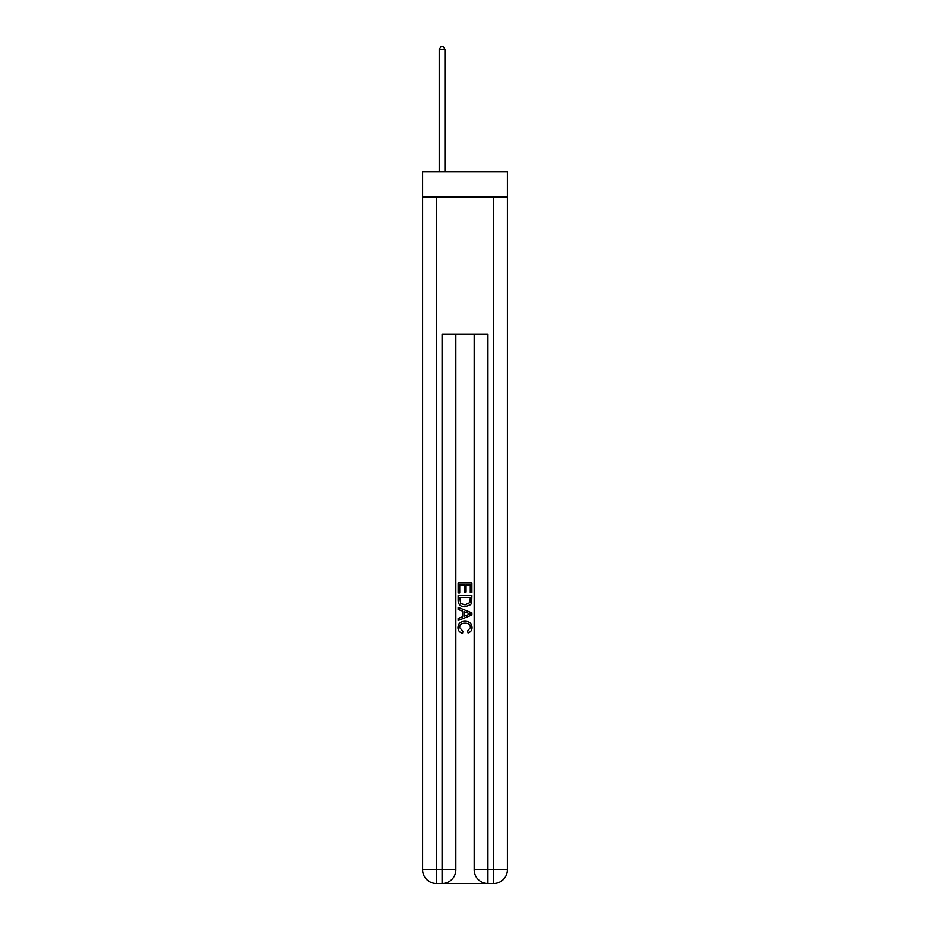 <?xml version="1.0" encoding="UTF-8"?>
<svg xmlns="http://www.w3.org/2000/svg" width="930" height="930" viewBox="0 0 930 930"><rect width="100%" height="100%" fill="white"/><g stroke="black" fill="none" stroke-linecap="round" stroke-linejoin="round"><path stroke-width="1.4" d="M507.338 196.869L507.338 171.69L422.662 171.69L422.662 196.869L507.338 196.869L507.338 869.771L493.609 869.771L493.609 196.869M443.145 883.5L486.855 883.5M436.391 196.869L436.391 869.771L442.11 869.771L442.11 883.5A13.729 13.729 0 0 0 455.84 869.771L455.84 334.196L455.84 869.771A13.729 13.729 0 0 1 442.11 883.5L436.391 883.5A13.729 13.729 0 0 1 422.662 869.771L422.662 196.869M487.89 883.5L487.89 869.771L474.161 869.771A13.729 13.729 0 0 0 487.89 883.5L493.609 883.5L493.609 869.771L487.89 869.771L487.89 334.196L442.11 334.196L442.11 869.771L455.84 869.771M474.161 869.771L474.161 334.196M493.609 883.5A13.729 13.729 0 0 0 507.338 869.771M458.13 592.91L458.13 582.878L471.87 582.878L471.87 592.561L470.278 592.561L470.278 584.819L466.058 584.819L466.058 592.038L464.477 592.038L464.477 584.819L459.722 584.819L459.722 592.91L458.13 592.91M458.13 600.478L458.13 595.56L471.87 595.56L471.673 602.675L470.685 604.674L465.07 606.825C460.687 606.837 458.374 604.721 458.13 600.478M459.722 597.49L460.687 603.57L465.105 604.884L469.999 602.547L470.278 597.49L459.722 597.49M458.13 609.464L458.13 607.406L471.87 612.858L471.87 615.044L458.13 620.496L458.13 618.438L462.361 616.881L462.361 611.022L458.13 609.464M467.744 613.021L463.942 611.615L463.942 616.299L470.278 613.951L467.744 613.021M459.548 627.448L462.977 631.296L462.524 633.237C459.618 632.47 458.095 630.61 457.955 627.622C458.327 623.414 460.71 621.287 465.105 621.263C469.325 621.356 471.638 623.46 472.045 627.587C471.975 630.308 470.638 632.063 468.046 632.877L467.639 630.947L470.452 627.494C470.057 624.53 468.267 623.088 465.105 623.193C461.896 623.03 460.036 624.448 459.548 627.448M444.97 171.69L444.97 49.476L439.251 49.476L439.251 171.69M439.251 49.476L440.971 46.5L443.261 46.5L444.97 49.476M436.391 883.5L436.391 869.771L422.662 869.771"/></g></svg>
